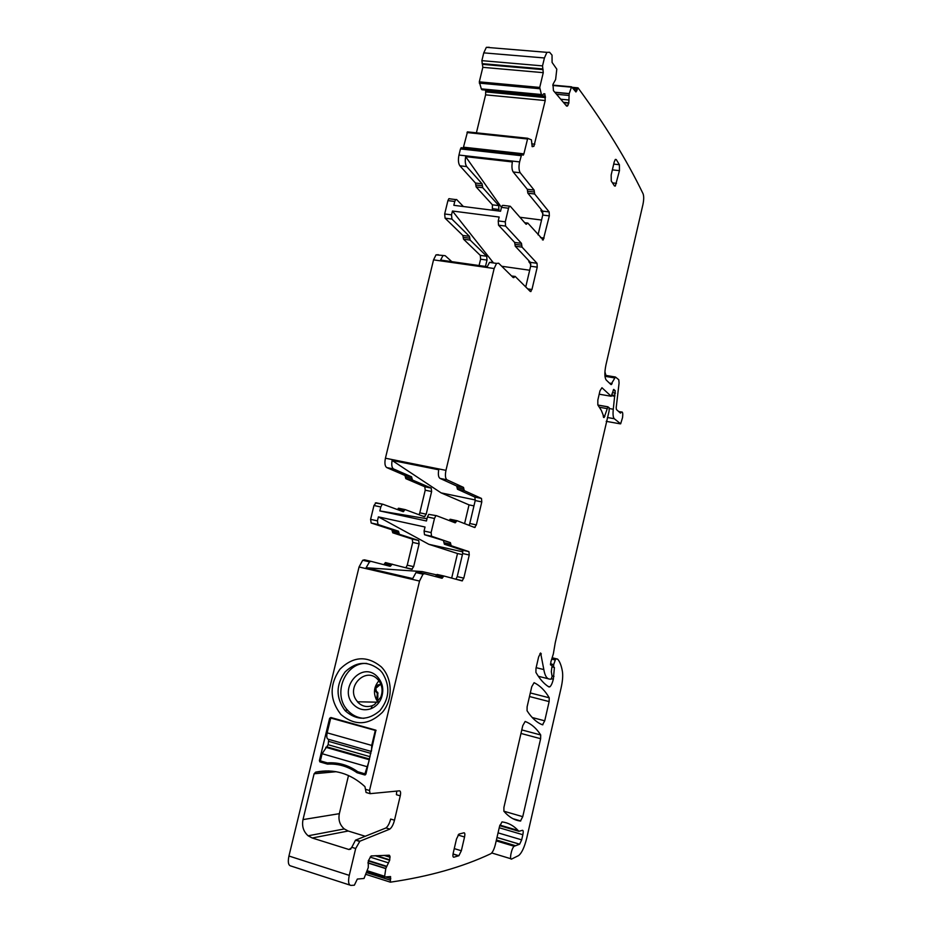 <?xml version="1.0" encoding="UTF-8"?>
<svg xmlns="http://www.w3.org/2000/svg" width="932" height="932" viewBox="0 0 932 932"><rect width="100%" height="100%" fill="white"/><g stroke="black" fill="none" stroke-linecap="round" stroke-linejoin="round"><path stroke-width="1.4" d="M363.876 718.327C357.9 717.908 352.739 715.508 348.393 711.116L347.636 710.289C332.048 694.189 345.306 661.871 366.835 663.444M377.425 676.783C382.935 683.016 384.182 690.263 381.188 698.522C379.009 703.439 375.584 706.84 370.936 708.716C364.459 710.895 358.727 709.59 353.729 704.813C337.302 689.156 361.907 659.926 377.425 676.783M380.105 670.236L382.353 672.834C390.415 685.894 389.588 698.511 379.895 710.685C368.291 720.564 356.851 720.704 345.574 711.104L344.805 710.277C335.718 697.579 335.835 684.775 345.155 671.867C356.572 661.149 368.222 660.602 380.105 670.236M377.635 679.312C366.392 666.869 346.681 685.288 355.861 699.559L358.051 702.46C362.187 706.409 366.928 707.481 372.276 705.675L374.489 704.592L380.734 697.264C383.029 691.183 382.353 685.614 378.73 680.558L377.635 679.312M340.856 714.425C354.812 726.11 368.618 725.446 382.283 712.444C393.281 699.676 392.675 678.135 381.141 666.741C367.01 655.394 353.275 656.198 339.959 669.176C329.252 684.764 329.555 699.85 340.856 714.425M378.159 701.458L376.575 700.037C373.15 693.093 373.93 686.674 378.905 680.791M376.575 700.037L377.355 693.42L375.759 691.393L375.107 688.294C376.155 685.474 378.031 684.274 380.757 684.705L381.072 684.787M349.85 885.062L290.901 866.003C288.338 865.479 287.685 862.158 288.943 856.019L359.053 566.982L362.688 560.272L364.4 559.829L371.204 561.39L369.515 561.845L362.688 560.272M412.317 569.184L405.909 567.716L407.249 565.176L413.645 566.644L411.781 569.324L385.592 562.602L383.798 564.676L390.03 566.295L371.204 561.39M407.249 565.176L412.701 542.412L412.259 539.08L392.768 532.813L399.374 534.281L398.919 532.743L392.314 531.287L392.768 532.813M391.848 529.749L398.477 531.205L377.996 524.506L371.169 523.003L391.848 529.749L392.314 531.287M371.169 523.003L370.598 519.357L373.965 505.505L380.804 506.961L379.837 510.934L426.46 520.988L427.427 516.957L434.475 518.472L431.108 532.58L431.551 536.25L424.514 534.712L450.401 542.634L431.551 536.25M382.737 504.212L376.062 502.791L373.965 505.505M397.463 509.571L398.686 508.243L405.199 509.629M419.796 512.821L425.225 490.197L431.621 491.525L426.204 514.184L419.796 512.821L419.004 514.732M425.225 490.197L424.806 486.772L405.828 478.652L404.942 475.46L386.757 467.584L393.572 468.959C391.859 467.817 391.37 464.975 392.092 460.431L438.727 469.786C437.982 474.388 438.401 477.242 439.974 478.384L446.987 479.805C445.321 478.5 444.972 475.343 445.962 470.357L494.146 268.521L496.535 263.406L498.655 263.22L513.171 277.561M494.146 268.521L433.543 259.865L385.429 458.218C384.462 463.134 384.904 466.256 386.757 467.584M433.543 259.865L436.025 254.855L438.343 254.716M479.071 265.527L480.597 259.189L480.283 255.368L463.542 239.186L470.159 240.083L469.81 238.208L463.181 237.31L463.542 239.186M462.82 235.435L469.448 236.332L451.915 219.078L445.077 218.181L462.82 235.435L463.181 237.31M445.077 218.181L444.669 213.976L447.919 200.613L454.769 201.475L453.837 205.308L500.554 211.238L501.474 207.358L508.534 208.244L505.295 221.828L505.575 226.092L498.527 225.171L498.236 220.919L499.168 217.04L452.451 211.028L451.531 214.861L451.915 219.078M449.795 198.702L448.84 198.714L447.919 200.613M492.341 210.189L492.411 204.819L476.147 186.913L475.46 183.033L459.895 165.803L466.711 166.595C465.266 164.521 464.917 161.201 465.639 156.646L512.355 161.935C511.61 166.537 511.889 169.892 513.206 171.977L520.231 172.781C518.833 170.451 518.623 166.816 519.602 161.9L521.652 154.432L523.33 155.096L523.889 153.862L527.71 138.379L531.403 139.812L532.242 146.685L533.908 146.277L531.951 146.068M461.69 147.734L460.455 148.934L458.963 155.05C458.008 159.896 458.323 163.473 459.895 165.803M463.192 147.955L463.472 147.186L523.889 153.862M527.862 138.297L467.503 131.878L463.472 147.186M476.392 132.915L485.595 94.854L485.7 90.113M481.937 89.752L541.981 95.414L541.445 94.621L481.331 88.959L481.937 89.752L542.121 95.437L543.822 93.736L544.824 93.841L543.81 93.748M489.277 47.276L486.341 47.346L483.755 52.868L481.867 60.65L482.823 67.337L479.304 81.853L481.331 88.959M394.492 820.207C393.339 824.599 391.778 827.558 389.809 829.084L385.965 827.919C387.945 826.393 389.506 823.445 390.659 819.053L394.492 820.207L400.259 795.846C400.888 792.701 400.632 791.035 399.478 790.837L370.097 793.668L369.526 790.499L419.528 581.055L423.012 574.182L415.987 572.563L412.713 578.574L366.113 567.739L369.515 561.845M423.012 574.182L424.596 573.693L417.583 572.073L415.987 572.563M369.724 793.563L366.078 792.48L364.936 786.62C350.315 773.327 333.901 768.492 315.692 772.127L328.891 770.904M400.259 795.846L396.426 794.716L396.717 791.105M385.545 828.129L355.5 840.163L351.504 847.887L348.964 849.518L312.243 837.996L308.131 835.794C303.436 831.6 301.723 826.206 303.005 819.601L314.107 773.781L315.692 772.127M312.243 837.996L348.207 831.018L344.292 828.944C339.796 824.995 338.153 819.904 339.341 813.671L348.51 775.506M348.207 831.018L365.193 836.249M288.943 856.019L349.267 875.369L355.686 848.504L359.88 841.212L355.873 839.977M349.267 875.369C347.997 881.614 348.533 884.957 350.875 885.4L354.358 885.202L357.34 879.062L364.016 878.468L368.268 867.599L368.326 860.784L371.122 855.96L389.296 855.215L389.984 856.263L386.862 855.296M329.625 718.327L319.396 760.582L320.107 761.968L327.54 764.124C338.13 763.518 347.974 766.384 357.061 772.721L364.657 774.935L365.927 774.108L375.922 730.187L330.872 717.5L329.625 718.327L330.674 718.316M327.54 764.124L337.687 763.308M357.061 772.721L360.113 772.418M380.198 684.601L375.759 688.329L376.4 691.416L377.425 692.185L376.784 692.161M377.145 694.305L377.996 693.431L377.425 692.185M377.786 694.328L377.868 697.357L377.215 697.346M377.215 700.048L377.868 697.357M367.266 870.744L384.648 876.278L385.813 868.449L389.692 860.248L389.984 856.263M384.648 876.278L384.823 876.989L390.566 876.569L390.38 882.173C428.976 876.546 462.4 867.098 490.628 853.805L490.931 853.665C492.678 852.302 494.158 849.215 495.381 844.415L499.529 826.474L502.01 821.884C508.22 822.723 513.579 825.577 518.076 830.447L518.856 831.297L522.491 830.307C523.318 830.365 523.435 831.833 522.852 834.723L521.675 839.86L498.049 832.859M365.845 874.344L390.38 882.173M496.197 840.885L514.161 846.256L519.648 844.194L521.675 839.86M514.161 846.256C511.482 848.167 509.093 860.62 511.715 859.001L518.611 855.576C521.722 853.106 524.413 847.351 526.697 838.287L561.111 687.898C562.59 681.222 563.033 675.805 562.439 671.669C561.483 665.937 559.922 661.79 557.732 659.204L555.682 658.877L553.666 664.621L553.643 667.219L554.412 667.498L553.34 679.207C552.361 683.168 551.185 685.707 549.822 686.849L548.901 686.942C544.195 684.053 539.861 679.195 535.912 672.391L535.982 668.361L538.614 656.955L540.63 652.983L543.834 669.584C544.847 675.618 546.758 678.787 549.542 679.09L551.127 679.172L552.105 676.469L551.325 671.669L552.152 664.982L550.975 665.168L550.8 662.093L553.34 653.914L555.251 642.672L609.097 411.059L609.178 407.727L607.909 406.876L604.146 417.489L601.315 410.36L597.82 404.907L597.831 400.108L599.975 390.811L601.944 387.724L611.182 396.263L613.71 389.39L615.225 390.718L613.279 409.241C612.767 414.262 613.093 417.431 614.281 418.724L620.665 423.804L622.518 417.664C623.065 413.447 622.716 411.56 621.458 412.014L620.421 413.097L616.402 409.486L616.203 407.587L619.081 382.982L618.766 379.72L615.435 377.017L610.938 384.555L606.196 380.011C604.519 377.518 604.425 372.509 605.928 364.983L642.952 204.446C643.907 199.704 643.954 196.128 643.057 193.716C626.654 159.803 604.973 124.515 578.026 87.841L575.953 91.977L571.561 86.827L569.184 93.724L554.924 92.396M572.178 87.305L578.026 87.841M566.493 105.992L567.53 105.933L568.8 103.196L569.184 93.724M567.402 106.073L566.586 106.097L553.433 90.637L552.967 84.369L555.623 79.5L556.8 69.166L552.082 62.432L552.035 55.139L549.589 52.262L546.898 52.343L544.416 57.97L542.529 65.881L543.263 72.661L539.733 87.433L541.445 94.621M533.908 146.277L545.22 100.551L544.824 93.841M498.748 211.005L498.83 205.623L482.764 187.705L482.089 183.825L466.711 166.595M463.39 206.52L456.645 199.553L455.69 199.576L454.769 201.475M469.448 236.332L469.81 238.208M485.49 266.447L487.005 260.098L486.714 256.265L470.159 240.083M451.81 261.647L445.17 255.683L436.025 254.855M496.535 263.406L489.486 262.405L487.296 266.703L440.603 260.051L442.875 255.822M489.486 262.405L491.63 262.23M431.621 491.525L431.213 488.088L412.433 480.003L411.571 476.811L393.572 468.959M426.204 514.184L424.363 516.724L405.303 509.653L398.255 508.348M375.316 502.965L382.901 504.247L403.172 511.668L404.861 509.757M382.155 504.422L380.804 506.961M424.514 534.712L424.06 531.042L425.027 527.011L378.404 516.876L377.437 520.86L377.996 524.506M398.477 531.205L398.919 532.743M413.645 566.644L419.109 543.845L418.678 540.502L399.374 534.281M392.197 564.116L390.426 566.19M549.134 701.586L549.228 697.788C545.092 690.635 540.047 685.603 534.094 682.678L531.741 686.733L527.116 706.806L527.058 710.767C531.741 718.001 536.89 722.696 542.517 724.816L544.731 720.809L549.134 701.586L529.481 696.53M503.909 807.45L503.897 811.259C508.942 817.084 514.452 820.335 520.44 821.045L522.747 816.677L540.63 738.703L540.7 734.964C536.448 728.3 531.263 723.803 525.159 721.45L522.77 725.655L503.909 807.45M366.113 567.739L422.336 571.607L436.537 574.869M378.404 516.876L428.848 544.311L457.507 553.526L451.682 578.085M455.899 579.226L457.216 576.628L463.798 578.131L462.016 580.869L443.982 576.023L441.943 578.259L424.596 573.693M457.216 576.628L462.68 553.526L462.33 550.171L444.378 544.218L451.181 545.721L450.785 544.183L443.982 542.68L444.378 544.218M443.982 542.68L443.585 541.143M435.512 576.57L436.153 575.568L442.968 577.141M443.982 576.023L437.19 574.462L436.153 575.568M389.39 829.305L359.88 841.212M503.257 205.39L510.305 206.275L526.009 224.204L527.768 223.028L543.228 239.978L549.332 215.886L549.158 211.937L534.665 193.996L534.106 190.07L520.231 172.781M538.055 234.852L542.739 215.059L542.552 211.11L527.85 193.169L527.279 189.254L513.206 171.977M509.431 206.298L508.534 208.244M502.371 205.424L501.474 207.358L465.639 156.646M498.527 225.171L514.639 242.425L521.466 243.345L505.575 226.092M514.639 242.425L515.233 246.211L522.048 247.131L521.757 245.244L514.942 244.324M521.466 243.345L521.757 245.244M525.741 286.94L530.634 266.226L530.425 262.37L515.233 246.211M527.698 288.885L531.951 289.502L537.228 267.158L537.03 263.29L522.048 247.131M531.951 289.502L530.355 291.53L515.105 276.361L513.812 277.654M436.316 515.652L428.732 514.371L436.467 515.676L455.107 522.794L457.111 520.72L474.621 527.5L476.357 524.902L481.797 501.905L481.483 498.445L464.252 490.628L463.507 487.413L446.987 479.805M476.357 524.902L469.786 523.493L475.215 500.542L474.889 497.094L457.449 489.23L456.692 486.015L439.974 478.384M469.786 523.493L469.064 525.357M449.201 520.545L450.307 519.275L457.018 520.708M435.768 515.874L434.475 518.472M428.732 514.371L427.427 516.957M450.401 542.634L450.785 544.183M463.798 578.131L469.262 554.994L468.924 551.628L451.181 545.721M458.066 835.049L464.544 836.994C465.091 834.245 464.917 832.847 464.02 832.8L458.952 834.082L456.482 839.033L453.232 853.025C452.672 855.821 452.859 857.219 453.791 857.219L458.87 855.727L461.34 850.765L454.257 848.609M464.544 836.994L461.34 850.765M616.238 159.535L615.33 159.407L614.176 162.086L611.171 174.983L611.252 180.971L614.468 185.957L615.33 186.062L619.454 170.661L619.396 164.719L616.238 159.535L615.306 159.442M604.926 371.81L605.928 375.421M519.94 217.273L541.562 220.034M542.238 210.714L540.909 210.55L542.948 213.719M452.451 211.028L493.541 262.987M501.731 266.261L529.691 270.233M529.9 261.81L528.805 261.659L530.739 263.034M392.092 460.431L441.127 492.888L469.029 504.876L464.59 523.621M379.837 510.934L426.996 518.751M441.127 492.888L475.332 499.971M428.848 544.311L462.889 551.861M457.507 553.526L462.423 554.622M542.89 212.007L540.909 210.55M469.029 504.876L473.945 505.901M366.02 773.7L364.913 773.816L369.014 761.153M364.913 773.816L357.783 771.743C348.44 765.09 338.293 762.143 327.353 762.889L320.375 760.862L322.099 753.708L328.134 744.726L328.728 739.379M376.074 730.397L375.305 730.42L371.717 745.414L327.155 732.843L330.743 718.048L375.305 730.42M371.53 750.656L371.717 745.414M371.332 751.472L328.495 739.309C326.817 738.983 326.375 736.828 327.155 732.843M332.782 718.036L330.743 718.048M419.528 581.055L359.053 566.982M369.526 790.499L365.507 789.311M314.107 773.781L336.196 771.696M303.005 819.601L339.341 813.671M348.964 849.518L350.805 849.099M355.686 848.504L351.655 847.258M319.396 760.582L320.457 760.5M320.107 761.968L323.311 761.724M364.657 774.935L365.356 774.853M375.759 688.329L375.107 688.294M377.996 693.431L377.355 693.42M390.089 857.265L384.077 855.39M389.797 859.875L376.272 855.646M389.692 860.248L375.107 855.681M388.574 862.892L370.109 857.102M386.465 866.236L368.385 860.551M386.302 866.62L368.28 860.935M385.813 868.449L367.919 862.799M385.778 868.612L367.907 862.974M367.045 871.327L384.73 876.954M385.498 876.93L390.788 878.62M366.532 872.608L390.357 880.192M499.902 825.1L518.076 830.447M499.785 825.484L518.367 830.948M496.278 840.571L514.441 845.988M491.735 852.966L510.887 858.756M552.152 657.759L557.499 659.064M552.093 657.922L555.822 658.842M551.721 659.134L555.111 659.961M550.462 663.829L553.666 664.621M552.303 666.881L553.596 667.207M552.28 666.962L554.412 667.498M552.21 675.91L553.992 676.352M551.453 678.741L553.34 679.207M539.966 653.553L541.341 653.891M536.145 667.673L543.834 669.584M538.346 676.283L548.424 678.811M550.451 664.563L552.152 664.982M550.462 664.644L551.511 664.9M597.901 405.047L608.002 406.818M599.311 407.237L607.198 408.624M603.132 416.068L604.868 416.383M599.194 394.201L611.182 396.263M613.547 389.576L614.13 389.669M613.303 390.065L614.421 390.263M613.198 390.368L614.829 390.648M612.627 392.663L615.458 393.141M612.056 394.982L614.922 395.483M611.8 395.739L614.794 396.251M609.388 408.554L613.279 409.241M607.408 417.501L614.281 418.724M606.196 421.334L620.176 423.839M573.448 88.878L577.234 89.227M574.764 90.509L576.931 90.707M571.561 86.827L552.839 85.127L571.584 86.816M552.804 85.476L571.386 87.177M569.219 93.573L554.785 92.233M568.835 95.437L556.544 94.283M569.079 100.015L560.738 99.223M568.87 102.846L563.371 102.322M568.8 103.196L563.697 102.706M567.996 105.316L565.736 105.095M567.53 105.933L566.353 105.817M483.755 52.868L544.416 57.97M481.867 60.65L542.529 65.881M482.077 63.632L542.657 68.91M482.613 64.355L543.123 69.644M482.823 67.337L543.263 72.661M479.304 81.853L539.733 87.433M479.316 83.134L539.721 88.726M541.41 94.528L481.285 88.866M544.929 94.004L543.671 93.887M545.441 96.182L485.735 90.544M545.5 97.58L485.84 91.919M545.22 100.551L485.595 94.854M534.828 144.204L531.671 143.854M467.014 132.542L527.442 138.984M460.455 148.934L521.093 155.667M458.963 155.05L519.602 161.9M475.46 183.033L482.089 183.825M475.798 184.979L482.427 185.771M482.764 187.705L476.147 186.913M492.411 204.819L498.83 205.623M492.69 208.721L499.098 209.537M444.669 213.976L451.531 214.861M498.236 220.919L505.295 221.828M486.714 256.265L480.283 255.368M480.597 259.189L487.005 260.098M385.429 458.218L445.962 470.357M404.942 475.46L411.571 476.811M405.385 477.056L412.002 478.407M412.433 480.003L405.828 478.652M424.806 486.772L431.213 488.088M404.243 510.654L397.626 509.245M370.598 519.357L377.437 520.86M424.06 531.042L431.108 532.58M418.678 540.502L412.259 539.08M412.701 542.412L419.109 543.845M384.497 563.685L391.114 565.211M530.308 692.942L549.228 697.788M544.731 720.809L532.207 717.524M521.792 729.919L540.7 734.964M520.976 733.449L540.63 738.703M503.851 811.201L522.747 816.677M513.718 819.088L520.44 821.045M461.713 580.787L462.354 580.822M499.727 825.67L518.507 831.193M499.226 827.756L522.852 834.723M496.977 837.495L519.59 844.229M620.001 412.713L620.805 412.864M604.973 376.295L614.805 377.938M609.446 383.11L612.161 383.576M527.279 189.254L534.106 190.07M527.57 191.211L534.385 192.039M534.665 193.996L527.85 193.169M542.552 211.11L549.158 211.937M542.739 215.059L549.332 215.886M544.09 238.103L540.455 237.613M526.883 223.622L525.31 223.412M537.03 263.29L530.425 262.37M530.634 266.226L537.228 267.158M512.355 276.757L514.208 277.025M456.692 486.015L463.507 487.413M457.076 487.622L463.88 489.02M464.252 490.628L457.449 489.23M474.889 497.094L481.483 498.445M475.215 500.542L481.797 501.905M456.109 521.757L449.306 520.301M468.924 551.628L462.33 550.171M462.68 553.526L469.262 554.994M453.022 854.085L458.672 855.809M619.396 164.719L613.71 164.09M612.359 169.857L619.454 170.661M616.506 183.359L612.487 182.893M528.805 261.659L530.867 264.49M369.48 759.219L326.643 746.963M366.649 766.57L322.099 753.708M370.086 756.702L328.134 744.726M370.878 753.382L328.926 741.453M344.805 710.277L347.636 710.289M380.734 697.264L381.188 698.522M372.276 705.675L370.936 708.716M357.434 701.784L377.518 702.18M308.131 835.794L344.292 828.944M359.507 841.41L355.5 840.163M319.699 761.724L322.589 761.502M376.4 691.416L375.759 691.393M377.775 692.441L377.134 692.418M552.07 657.992L555.682 658.877M548.063 686.406L549.822 686.849M550.497 664.831L551.185 665.005M597.96 405.129L607.909 406.876M603.447 417.361L604.146 417.489M572.306 87.457L577.747 87.957M486.341 47.346L546.898 52.343M467.305 131.948L527.71 138.379M522.689 155.027L523.33 155.096M461.037 147.722L521.652 154.432M448.84 198.714L455.69 199.576M424.945 516.596L422.744 516.13M401.902 511.202L403.614 511.563M385.184 562.707L391.79 564.221M541.387 724.35L542.902 724.747M512.926 818.692L520.732 820.964M389.809 829.084L385.965 827.919M496.989 837.449L519.648 844.194M496.407 840L514.988 845.545M618.673 411.525L621.458 412.014M604.891 375.258L615.435 377.017M610.775 384.392L611.52 384.52M543.228 239.978L542.424 239.874M527.244 223.039L524.704 222.713M525.928 224.111L526.533 224.193M531.042 291.483L530.18 291.355M511.552 275.965L514.604 276.396M475.157 527.361L473.13 526.93M456.703 520.837L449.9 519.38M453.931 522.351L455.515 522.689M462.517 580.718L455.923 579.203M436.805 574.566L443.609 576.127M442.316 578.143L435.896 576.663M453.045 853.945L458.87 855.727M614.468 185.957L615.33 186.062M369.352 759.766L325.746 747.278M369.526 759.044L326.934 746.858"/></g></svg>
